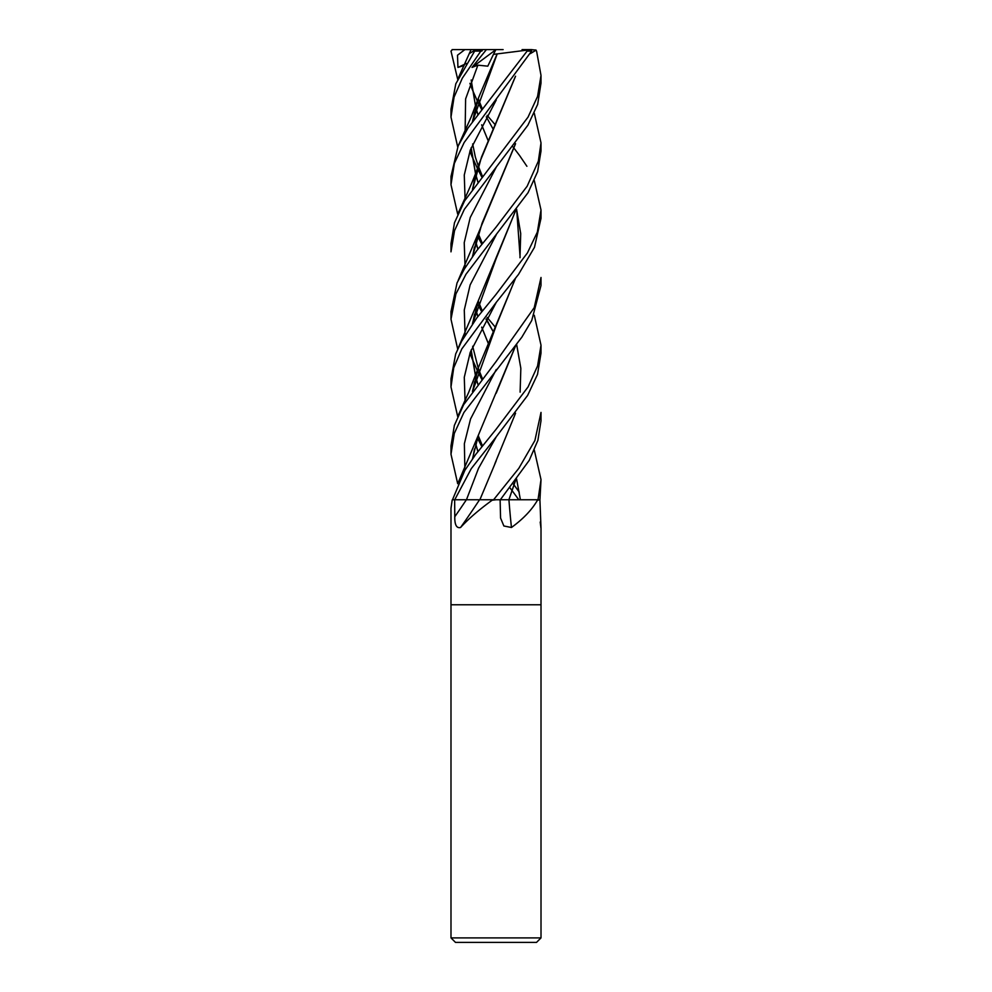 <?xml version="1.0" encoding="UTF-8"?>
<svg xmlns="http://www.w3.org/2000/svg" width="992" height="992" viewBox="0 0 992 992"><rect width="100%" height="100%" fill="white"/><g stroke="black" fill="none" stroke-linecap="round" stroke-linejoin="round"><path stroke-width="1.49" d="M452.178 500.179A750.138 648.979 59.2 0 1 452.154 500.228L450.988 508.301L450.988 604.785L541.012 604.785L541.012 937.899L450.988 937.899L455.489 942.4L536.511 942.4L541.012 937.899M540.194 522.065L540.987 528.228M540.764 527.198A761.794 726.169 31.9 0 0 540.987 527.496L539.908 499.757L537.453 500.228C531.898 509.838 523.23 518.928 511.463 527.496L503.862 525.983L500.563 518.035L500.117 499.757L496 499.757L500.34 499.757L529.232 460.362L537.9 440.336L541.012 420.645L541.012 412.412L534.886 440.547L518.828 468.311L493.594 499.757L496 499.757L492.131 500.228C478.925 509.838 468.41 518.928 460.573 527.496C456.568 528.476 454.634 524.88 454.782 516.733L454.646 499.757L452.352 499.757M450.988 937.899L450.988 604.785L541.012 604.785L541.012 528.066M460.573 527.496A761.794 515.89 -69.6 0 0 479.558 499.757L492.999 499.757M511.463 527.496A761.794 340.231 -73.3 0 1 508.933 499.757L537.788 499.757M457.709 146.977L450.988 117.093L454.076 97.104L462.309 78.194L480.822 51.1C482.558 49.228 482.906 49.228 481.839 51.1M469.402 53.518L475.044 50.133L474.647 51.1L455.812 83.774L450.988 109.256L450.988 116.746M457.696 483.687L450.988 454.237L454.311 433.38L463.934 412.449L521.829 337.206L531.712 320.552L541.012 285.448L541.012 277.76M541.012 277.475L534.217 307.669L496 361.658L463.599 404.773L454.361 425.407L450.988 445.978L450.988 454.237M457.696 79.31L451 51.1L452.488 49.6M480.302 106.987L482.087 109.256M487.146 115.37L495.417 125.004M513.075 483.687L514.079 485.014M514.141 485.088L519.25 492.119M518.828 499.757L512.232 490.817M512.182 490.755L509.913 487.791M496 302.672L518.494 274.424L534.477 247.318L541.012 218.29L541.012 210.031L537.342 232.116L527.422 252.935L496 294.438L476.916 317.787L461.64 341.211L455.675 353.97L450.988 378.857L450.988 386.954L453.728 367.809L461.813 348.911L496 302.672M513.075 146.977L514.079 148.279M514.129 148.341L519.424 155.322M519.56 155.496L526.901 166.284M534.304 180.606L541.012 210.031M457.696 214.148L450.988 184.698L454.386 163.32L464.182 142.488L531.613 51.1L531.142 49.6L536.139 50.133L530.298 53.655M482.31 49.6L486.427 49.6L472.018 67.419L477.884 65.162L487.791 66.166L493.446 54.374L527.025 50.133L527.099 51.1L468.026 127.98L458.118 146.035L450.988 176.464L450.988 184.698M496 437.15L527.62 395.424L537.515 374.381L541.012 353.065L541.012 345.216L537.552 366.011L528.066 386.93L496 429.4L475.565 454.621L464.826 470.382L452.501 499.757L454.733 499.757L471.274 468.633L496 437.15M534.291 315.27L541.012 345.216M534.304 450.108L541.012 479.632L538.011 499.757L539.946 499.757L541.012 479.793M457.709 349.184L450.988 319.176L455.923 293.954L465.992 274.226L528.054 192.684L537.627 171.616L541.012 150.982L541.012 142.898L538.321 161.237L527.149 186.236L496 227.23L476.619 250.79L464.318 269.105L457.039 282.931L450.988 311.711M534.291 113.224L541.012 142.898M535.407 49.947L536.573 51.1L541.012 75.454L537.565 96.435L528.042 117.118L464.603 200.855L454.485 222.741L450.988 243.672L450.988 251.844L454.534 230.652L464.343 209.337L527.905 125.19L537.652 104.42L541.012 83.03M487.146 317.403L495.417 327.31M452.104 49.6L464.864 49.6L457.51 55.217L457.944 67.419L464.182 65.46M457.696 416.553L450.988 386.954M471.175 80.005L475.714 107.198M475.751 107.322L477.921 114.489M481.69 124.818L488.25 140.914L481.653 124.905M516.596 209.424L520.713 233.616L519.969 257.722M515.418 278.417L496.174 325.674L472.576 391.294M475.751 444.032L477.908 451.434M475.714 107.458L477.871 114.551M516.671 209.324L520.118 257.35M515.567 278.219L478.479 367.437L472.44 391.468M475.701 444.205L477.859 451.509M469.923 83.328L471.857 88.486L469.923 83.328M472.043 88.933L477.437 101.258L472.043 88.933M477.474 101.345L481.74 109.69L477.474 101.345M493.346 129.468L486.278 116.82M496.273 302.349L470.258 352.296L464.281 377.27L465.099 402.231L464.281 377.27L470.258 352.296L496.273 302.349M477.487 438.142L481.74 446.425L477.487 438.142M479.57 499.757L454.733 499.757M531.625 49.6L522.077 49.6M515.431 76.384L481.48 157.145L472.564 189.187M475.763 241.763L477.921 249.054M515.567 413.205L494.859 463.723M515.555 76.223L478.479 165.118L472.452 189.348M475.714 241.949L477.859 249.128M516.658 344.522L520.837 368.342L520.118 392.15M496.198 460.846L479.88 499.757M496.26 99.994L470.307 150.015L464.268 175.026L465.112 200.037L464.268 175.026L470.307 150.015L496.26 99.994M477.487 236.046L481.74 244.119L477.487 236.046M496.248 436.864L478.528 468.311L466.463 499.745L478.528 468.311L496.236 436.864M496.248 234.794L470.134 284.927L464.281 310L465.099 335.06L464.281 310L470.134 284.927L496.248 234.794M469.923 353.189L471.87 358.186L469.923 353.189M472.043 358.62L477.425 370.748L472.043 358.62M477.487 370.859L481.74 379.304L477.487 370.859M520.403 499.757L516.596 479.049M477.908 384.251L475.751 376.886M475.714 376.749L471.163 349.928M472.576 323.603L496.186 258.515L515.431 211.011M515.58 210.812L478.504 300.278L472.428 323.814M471.076 350.139L475.664 376.898M475.701 377.047L477.871 384.313M480.314 443.697L482.087 445.978M496.248 167.164L470.233 217.496L464.231 242.656L465.099 267.815M477.474 303.688L481.74 311.835M486.043 319.275L493.346 331.849L486.278 318.866M508.958 499.757L499.187 499.757M515.418 480.612L508.896 499.757L515.58 480.401M515.431 143.865L482.062 223.25L472.564 256.444M475.751 309.541L477.921 316.51M481.69 327.112L488.25 343.244M515.567 143.704L478.504 232.822L472.44 256.618M475.714 309.678L477.859 316.584M481.653 327.199L488.238 343.294M512.616 499.757L508.896 499.757M477.884 65.162L465.62 98.915L465.099 132.668M469.91 151.106L471.882 156.166M472.043 156.538L477.425 168.367M477.487 168.479L481.74 176.923M496.248 369.52L470.555 418.971L464.368 443.697L464.851 468.422M497.166 53.952L496.223 56.06M497.166 53.99L472.576 121.396M471.163 147.746L475.701 174.332M475.751 174.493L477.921 181.933M515.431 346.158L478.491 434.868L472.452 458.986M496.186 56.135L478.491 97.91L472.428 121.594M471.088 147.944L475.664 174.505M475.701 174.666L477.859 181.995M515.555 345.997L496.186 393.241M464.864 49.6L503.118 49.6M457.944 67.419L466.376 63.476M472.018 67.419L495.864 49.699M493.446 54.374L495.913 49.6M482.459 49.6L475.044 50.133M466.389 499.757A759.723 514.488 -69.6 0 1 454.782 516.733M474.647 51.1L480.822 51.1M527.099 51.1L531.613 51.1M541.012 83.204L541.012 75.454M470.828 50.121L458.23 78.182M478.479 367.437L468.596 392.572L458.242 415.326M482.348 108.922L478.268 98.816M482.36 445.644L478.28 435.736M472.762 391.046L474.498 381.821M478.479 165.118C475.205 176.353 466.153 195.895 458.23 212.945M482.36 243.338L478.268 233.703M472.75 188.926L474.498 179.478M482.348 378.522L478.268 368.33M478.231 368.206L472.663 346.245M472.762 323.342L474.511 314.228M478.504 300.278L458.242 348.006M482.36 311.091L478.268 301.208M472.75 256.172L474.374 247.219M478.504 232.822L458.23 280.265M482.36 176.13L478.28 165.999M478.231 165.875L475.366 157.12L472.663 143.952M472.762 121.136L474.511 112.146M472.75 458.552L474.498 448.992M478.491 97.91L471.076 117.168L458.242 145.762M478.491 434.868L458.23 482.509M450.988 319.077L450.988 311.401"/></g></svg>
